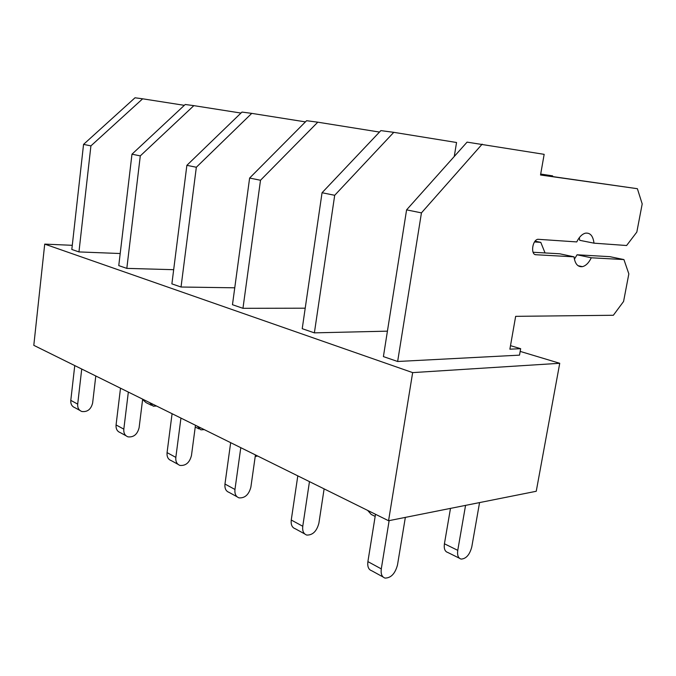 <?xml version="1.0" encoding="UTF-8"?>
<svg xmlns="http://www.w3.org/2000/svg" width="676" height="676" viewBox="0 0 676 676"><rect width="100%" height="100%" fill="white"/><g stroke="black" fill="none" stroke-linecap="round" stroke-linejoin="round"><path stroke-width="1.01" d="M388.565 520.74L412.656 372.611L559.736 363.291L536.245 491.275L388.565 520.74L33.8 345.335L44.717 244.112L72.273 245.312M559.736 363.291L520.182 351.402M412.656 372.611L44.717 244.112M533.085 252.258L559.72 253.787L574.025 256.838C575.006 263.885 577.803 267.155 582.408 266.657C585.864 265.803 588.83 262.837 591.297 257.784L623.931 259.576L628.841 273.873L623.576 301.471L613.352 315.269L515.653 316.343L509.881 349.179L520.664 348.689L519.514 355.145L397.64 361.491L383.402 356.598L406.589 209.864L467.074 142.129L544.163 154.339L540.53 174.999L637.383 188.705L540.555 174.847M314.382 332.862L334.696 195.296L322.055 192.736L302.223 328.688L314.382 332.862L387.424 331.155M78.957 251.92L90.914 145.881L83.554 144.385L71.817 249.469L78.957 251.92L120.193 253.525M126.818 268.38L140.295 155.886L131.972 154.204L118.765 265.609L126.818 268.38L173.673 269.69M181.033 287.021L196.336 167.251L186.872 165.333L171.881 283.869L181.033 287.021L234.758 287.807M242.963 308.315L260.505 180.255L249.621 178.05L232.468 304.707L242.963 308.315L305.214 308.188M520.664 348.689L510.498 345.664M623.931 259.576L609.879 256.669L577.067 254.784L591.297 257.784M574.389 259.187L577.067 254.784M579.298 237.682L579.721 240.326L594.001 243.166C593.072 235.882 590.19 232.552 585.357 233.186C582.028 234.116 579.163 237.031 576.755 241.923L537.826 239.279C532.181 240.259 530.483 254.877 536 254.742L574.025 256.838M637.383 188.705L642.2 203.924L636.826 232.071L626.601 245.515L594.001 243.166M397.64 361.491L421.444 212.881L406.589 209.864M421.444 212.881L482.174 144.14M389.139 520.621L381.289 568.888L367.896 561.621L375.501 514.275M367.896 561.621C367.296 566.64 368.572 569.691 371.724 570.755L383.055 576.983M381.289 568.888C380.664 573.966 381.923 577.034 385.066 578.09C390.998 578.014 395.147 573.637 397.496 564.95L405.346 517.385M465.561 505.378L457.762 550.34L444.419 543.791L450.486 508.386M444.419 543.791C443.777 548.709 444.918 551.608 447.833 552.486L459.384 558.215M457.762 550.34C457.103 555.309 458.227 558.224 461.133 559.086C466.144 558.79 469.693 554.742 471.78 546.935L479.563 502.581M534.539 241.94L540.792 242.371L535.096 241.188M540.792 242.371L545.05 252.942M540.682 174.163L552.613 175.861L540.699 174.062M552.613 175.861L552.883 176.588M334.696 195.296L393.778 132.335L456.545 142.501L454.264 156.469M393.778 132.335L380.858 130.612L322.055 192.736M309.464 481.625L302.764 526.266L291.255 520.021L297.803 475.862M291.255 520.021C290.756 524.711 292.091 527.626 295.268 528.75L304.715 533.939M302.764 526.266C302.248 531.006 303.583 533.939 306.752 535.062C312.684 535.231 316.723 531.277 318.886 523.207L324.117 488.875M367.651 510.397L371.217 514.436L375.163 516.396M260.505 180.255L317.788 122.187L306.608 120.7L249.621 178.05M317.788 122.187L379.481 132.065M240.791 447.673L234.961 489.466L224.964 484.041L230.668 442.67M224.964 484.041C224.559 488.452 225.928 491.232 229.08 492.39L237.031 496.759M234.961 489.466C234.538 493.919 235.907 496.725 239.067 497.874C244.949 498.229 248.886 494.629 250.88 487.092L255.435 454.914M196.336 167.251L251.759 113.374L241.991 112.072L186.872 165.333M251.759 113.374L305.425 121.883M180.948 418.089L175.836 457.382L167.065 452.624L172.084 413.704M167.065 452.624C166.727 456.773 168.121 459.435 171.231 460.61L177.974 464.311M175.836 457.382C175.49 461.573 176.875 464.251 179.993 465.426C185.782 465.908 189.61 462.612 191.46 455.54L195.474 425.263M255.215 456.486L257.7 456.03M140.295 155.886L193.851 105.642L185.241 104.493L131.972 154.204M193.851 105.642L240.96 113.061M128.339 392.08L123.818 429.142L116.069 424.942L120.505 388.201M116.069 424.942C115.782 428.863 117.176 431.415 120.244 432.598L125.998 435.758M123.818 429.142C123.522 433.105 124.916 435.674 127.992 436.848C133.671 437.44 137.372 434.398 139.104 427.739L142.661 399.153M197.198 426.125L200.865 429.843L204.279 429.623M90.914 145.881L142.653 98.806L135.014 97.783L83.554 144.385M142.653 98.806L184.345 105.329M81.728 369.028L77.698 404.113L70.794 400.369L74.757 365.589M70.794 400.369C70.558 404.087 71.943 406.538 74.951 407.712L79.895 410.433M77.698 404.113C77.453 407.865 78.838 410.332 81.855 411.507C87.407 412.166 90.998 409.352 92.62 403.057L95.798 375.983M142.611 399.55L146.05 402.626L151.432 405.304M149.565 402.566L153.207 406.183L156.562 406.031M536 254.742L535.155 254.556M578.014 265.693L582.408 266.657M195.237 427.055L199.074 428.956"/></g></svg>
